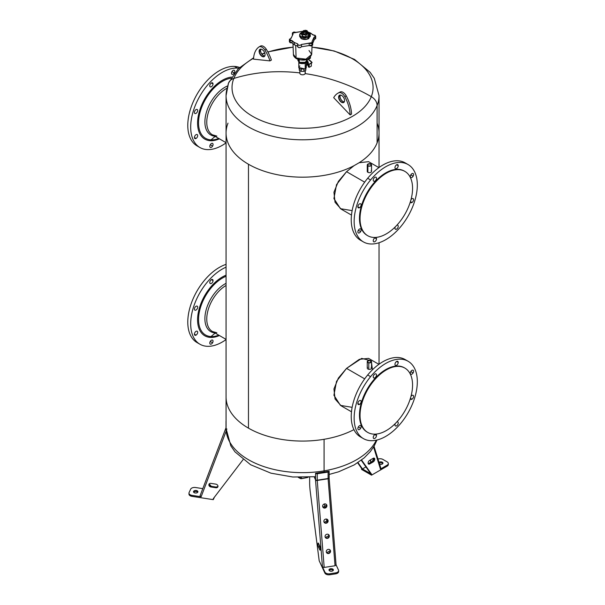 <?xml version="1.0" encoding="UTF-8"?>
<svg xmlns="http://www.w3.org/2000/svg" width="605" height="605" viewBox="0 0 605 605"><rect width="100%" height="100%" fill="white"/><g stroke="black" fill="none" stroke-linecap="round" stroke-linejoin="round"><path stroke-width="0.91" d="M300.14 477.368L300.14 478.343L298.273 477.315L300.14 478.343L300.14 477.368M300.292 478.389L298.189 477.315L300.367 478.51L300.292 477.368L300.292 478.389A7.426 4.288 0 0 0 301.426 478.547A7.426 4.288 180 0 1 300.292 478.389M301.426 477.383L301.426 478.547L301.426 477.383M301.6 478.54L301.426 478.585A7.396 4.273 180 0 1 300.299 478.434A7.396 4.273 0 0 0 301.426 478.585L301.419 478.676A7.026 4.054 180 0 1 300.481 478.547A7.026 4.054 0 0 0 301.419 478.676L307.423 477.519L301.6 478.54M307.574 477.466L301.419 478.676L307.574 477.466A7.426 4.288 0 0 0 307.915 477.277A7.426 4.288 180 0 1 307.574 477.466M307.968 477.269A7.396 4.273 180 0 1 307.779 477.383A7.396 4.273 180 0 1 307.552 477.511A7.396 4.273 0 0 0 307.779 477.383A7.396 4.273 0 0 0 307.968 477.269M258.857 47.039L258.857 47.039A6.02 3.479 60 0 1 264.884 50.094A6.02 3.479 -120 0 0 259.038 46.918A6.02 3.479 -120 0 0 258.857 47.039L258.857 47.039A30.114 17.386 -120 0 0 253.54 59.146A30.114 17.386 60 0 1 258.857 47.039M260.279 46.214A6.02 3.479 60 0 1 260.46 46.101A6.02 3.479 60 0 1 266.298 49.277L264.884 50.094A30.114 17.386 60 0 1 269.974 60.893L253.54 59.146L269.974 60.893A30.114 17.386 -120 0 0 264.884 50.094L266.298 49.277A30.114 17.386 60 0 1 271.395 60.076L269.974 60.893L271.395 60.076A30.114 17.386 -120 0 0 266.298 49.277A6.02 3.479 -120 0 0 260.279 46.214M259.121 51.47A4.212 2.435 -120 0 0 262.275 56.515A4.212 2.435 -120 0 0 265.066 54.488A4.212 2.435 -120 0 0 261.912 49.436A4.212 2.435 -120 0 0 259.121 51.47A4.212 2.435 60 0 1 262.094 49.534A4.212 2.435 60 0 1 265.066 54.488A4.212 2.435 60 0 1 265.073 54.7A4.212 2.435 60 0 1 262.184 56.469A4.212 2.435 60 0 1 259.121 51.47L259.121 51.47M263.44 55.562A4.212 2.435 60 0 1 260.536 50.646A4.212 2.435 60 0 1 260.536 50.525A4.212 2.435 -120 0 0 260.536 50.646L260.536 50.805A4.016 2.322 60 0 1 260.536 50.601A4.016 2.322 60 0 1 260.876 49.232A4.016 2.322 -120 0 0 260.536 50.805L260.536 50.646A4.212 2.435 -120 0 0 263.44 55.562M299.853 72.903A150.562 119.828 -158.3 0 0 233.81 78.461A70.528 40.717 180 0 1 253.593 58.254A70.528 40.717 0 0 0 233.81 78.461A150.562 119.828 21.7 0 1 299.853 72.903M261.995 54.246A70.528 40.717 180 0 1 264.824 53.164A70.528 40.717 0 0 0 261.995 54.246M267.932 52.09A70.528 40.717 180 0 1 293.107 47.213A70.528 40.717 0 0 0 267.932 52.09M311.991 47.213A70.528 40.717 180 0 1 371.296 96.664A150.562 119.828 -158.3 0 0 305.177 73.606A150.562 119.828 21.7 0 1 371.296 96.664A70.528 40.717 180 0 1 286.785 127.254A70.528 40.717 180 0 1 233.81 78.461A11.208 8.924 -158.3 0 0 228.509 83.089A11.208 8.924 -158.3 0 0 228.002 85.781A76.487 44.157 0 0 0 226.066 95.65A76.487 44.157 0 0 0 293.947 139.528A76.487 44.157 0 0 0 377.104 105.52A11.208 8.924 -158.3 0 0 371.296 96.664A70.528 40.717 0 0 0 311.991 47.213M262.169 49.58A4.016 2.322 -120 0 0 259.401 51.455A4.016 2.322 -120 0 0 262.283 56.204A4.016 2.322 -120 0 0 265.073 54.616A4.016 2.322 60 0 1 264.241 56.371A4.016 2.322 60 0 1 261.231 55.38A4.016 2.322 60 0 1 259.401 51.455A4.016 2.322 60 0 1 260.226 49.421A4.016 2.322 60 0 1 262.169 49.58M264.725 55.902A4.016 2.322 60 0 1 263.372 55.516A4.016 2.322 60 0 1 260.536 50.805L259.401 51.455L260.536 50.805A4.016 2.322 -120 0 0 264.725 55.902M333.703 97.685L350.136 114.912L351.558 114.095L350.136 114.912A30.114 17.386 -120 0 0 344.82 96.664L346.241 95.847A30.114 17.386 60 0 1 351.558 114.095A30.114 17.386 -120 0 0 346.241 95.847A6.02 3.479 -120 0 0 340.222 91.952L338.8 92.769A6.02 3.479 60 0 1 344.82 96.664A30.114 17.386 60 0 1 350.136 114.912L333.703 97.685A30.114 17.386 60 0 1 338.8 92.769A30.114 17.386 -120 0 0 337.9 93.23A30.114 17.386 -120 0 0 333.703 97.685M379.04 167.524L379.04 133.017A76.487 44.157 180 0 1 377.104 142.893A76.487 44.157 0 0 0 379.04 133.017A76.487 44.157 0 0 0 377.104 123.148A76.487 44.157 180 0 1 379.04 133.017L379.04 95.65A76.487 44.157 180 0 1 377.104 105.52A76.487 44.157 180 0 1 293.947 139.528A76.487 44.157 180 0 1 226.066 95.65L228.509 83.089A11.208 8.924 21.7 0 1 233.81 78.461A70.528 40.717 0 0 0 286.785 127.254A70.528 40.717 0 0 0 371.296 96.664A11.208 8.924 21.7 0 1 377.104 105.52A76.487 44.157 0 0 0 379.04 95.65L374.283 78.295L370.124 72.297L354.492 59.396L334.179 50.979L311.998 47.114M338.611 96.951A4.212 2.435 -120 0 0 341.409 102.207A4.212 2.435 -120 0 0 344.563 100.801A4.212 2.435 -120 0 0 341.764 95.545A4.212 2.435 -120 0 0 338.611 96.951L338.898 96.959A4.016 2.322 -120 0 0 341.56 101.965A4.016 2.322 -120 0 0 344.563 100.627L344.563 100.801A4.212 2.435 60 0 1 341.409 102.207A4.212 2.435 60 0 1 338.611 96.951A4.212 2.435 60 0 1 341.591 95.431A4.212 2.435 60 0 1 344.57 100.596A4.212 2.435 60 0 1 344.563 100.801L344.563 100.627A4.016 2.322 -120 0 0 344.57 100.513A4.016 2.322 60 0 1 344.563 100.627A4.016 2.322 60 0 1 343.738 102.268A4.016 2.322 60 0 1 340.562 101.111A4.016 2.322 60 0 1 338.898 96.959L338.611 96.951M337.9 93.23L339.314 92.414A30.114 17.386 60 0 1 340.222 91.952A30.114 17.386 -120 0 0 338.626 92.852M342.937 101.451A4.212 2.435 60 0 1 340.025 96.414A4.212 2.435 -120 0 0 342.937 101.451M351.49 215.093L341.167 209.141L335.041 202.274L333.945 192.239L338.361 181.417L346.544 171.691L364.686 182.165L346.544 171.691L354.038 165.672L359.113 162.745A76.487 44.157 0 0 0 377.104 142.893L377.104 105.52L377.104 142.893A76.487 44.157 180 0 1 359.113 162.745L354.038 165.672A76.487 44.157 180 0 1 248.466 164.242A76.487 44.157 180 0 1 226.066 133.017A76.487 44.157 0 0 0 248.466 164.242L248.466 428.143A76.487 44.157 180 0 1 226.066 396.918A76.487 44.157 0 0 0 248.466 428.143L248.466 164.242A76.487 44.157 0 0 0 354.038 165.672L346.544 171.691L336.524 184.638L333.922 198.561L340.441 208.687L352.14 210.631M344.82 96.664A6.02 3.479 -120 0 0 338.8 92.769L340.222 91.952A6.02 3.479 60 0 1 346.241 95.847L344.82 96.664M341.659 95.477A4.016 2.322 -120 0 0 338.898 96.959L340.033 96.301A4.016 2.322 60 0 1 340.373 95.129A4.016 2.322 -120 0 0 340.033 96.301A4.016 2.322 -120 0 0 341.341 100.022A4.016 2.322 -120 0 0 344.222 101.799A4.016 2.322 60 0 1 342.869 101.413A4.016 2.322 60 0 1 340.025 96.497A4.016 2.322 60 0 1 340.033 96.301L338.898 96.959A4.016 2.322 60 0 1 339.723 95.318A4.016 2.322 60 0 1 341.659 95.477M228.002 123.148A76.487 44.157 0 0 0 226.066 133.017L226.066 95.65M353.925 429.633A76.487 44.157 180 0 1 324.083 439.291A76.487 44.157 180 0 1 248.466 428.143A76.487 44.157 0 0 0 324.083 439.291A76.487 44.157 0 0 0 353.925 429.633M372.423 369.814L371.538 362.622M370.736 360.686L361.661 358.394L346.544 368.385L336.524 381.339L333.922 395.254L340.441 405.388L352.14 407.331M216.295 135.913L212.438 134.817A27.399 15.821 -60 0 1 208.385 112.379A27.399 15.821 -60 0 1 226.89 88.292A27.399 15.821 120 0 0 208.385 112.379A27.399 15.821 120 0 0 212.438 134.817A27.399 15.821 120 0 0 216.87 136.087M359.113 162.745L368.574 161.671L378.889 167.63M376.31 440.175A76.487 44.157 180 0 1 324.083 470.864L324.083 439.291L324.083 470.864A76.487 44.157 180 0 1 226.066 428.491A76.487 44.157 0 0 0 324.083 470.864A76.487 44.157 0 0 0 376.31 440.175M226.066 339.382L212.438 331.517A27.399 15.821 -60 0 1 208.226 309.601A27.399 15.821 -60 0 1 226.066 285.454A27.399 15.821 120 0 0 208.226 309.601A27.399 15.821 120 0 0 212.438 331.517A27.399 15.821 120 0 0 216.855 332.78M351.49 411.793L341.167 405.834L335.041 398.975L333.945 388.939L338.361 378.11L346.544 368.385L364.686 378.859L346.544 368.385L359.355 359.325L368.574 358.372L378.889 364.331M214.858 136.216A28.344 16.365 -60 0 1 205.965 113.899A28.344 16.365 -60 0 1 227.51 85.955A28.344 16.365 120 0 0 205.965 113.899A28.344 16.365 120 0 0 214.858 136.216M324.061 471.983A11.208 2.579 -99.6 0 0 324.083 470.864A11.208 2.579 80.4 0 1 324.061 471.983M214.858 332.909A28.344 16.365 -60 0 1 205.738 311.522A28.344 16.365 -60 0 1 226.066 283.329A28.344 16.365 120 0 0 205.738 311.522A28.344 16.365 120 0 0 214.858 332.909M215.176 136.397L211.032 139.876A33.865 19.549 -60 0 1 200.701 110.087A33.865 19.549 -60 0 1 230.853 78.242A33.865 19.549 120 0 0 200.701 110.087A33.865 19.549 120 0 0 211.032 139.876L215.176 136.397M367.666 170.716A2.14 1.233 0 0 0 367.885 172.304A2.14 1.233 0 0 0 370.782 172.372A2.14 1.233 0 0 0 371.137 170.716M371.538 474.176L361.578 460.012L371.538 474.176L370.691 473.685L361.253 460.261L370.691 473.685L371.538 474.176L371.538 475.159L371.538 474.176M388.327 463.521A4.016 2.322 0 0 0 387.155 461.887A4.016 2.322 180 0 1 387.155 465.162A4.016 2.322 0 0 0 388.327 463.521L388.327 464.504A4.016 2.322 180 0 1 387.155 466.145L387.155 465.162L380.439 469.041L373.587 447.019L380.439 469.041L387.155 465.162L387.155 466.145L371.538 475.159L361.601 469.427L361.601 468.444L361.601 469.427L371.538 475.159L387.155 466.145A4.016 2.322 0 0 0 388.236 464.012M373.209 461.902A2.208 1.278 120 0 0 374.775 459.195A2.208 1.278 120 0 0 373.209 458.295L369.663 460.344A2.208 1.278 120 0 0 368.105 463.052A2.208 1.278 120 0 0 369.663 463.952L373.209 461.902L372.362 461.411L368.808 463.46L372.362 461.411A2.208 1.278 120 0 0 373.807 458.091L372.362 461.411L373.209 461.902L369.663 463.952L368.808 463.46L369.663 463.952A2.208 1.278 -60 0 1 368.558 464.058A2.208 1.278 -60 0 1 368.218 462.288A2.208 1.278 -60 0 1 369.663 460.344L373.209 458.295A2.208 1.278 -60 0 1 374.313 458.189A2.208 1.278 -60 0 1 374.654 459.959A2.208 1.278 -60 0 1 373.209 461.902M362.455 468.935L357.986 462.575L362.455 468.935L370.691 473.685L362.455 468.935L365.934 466.924L362.455 468.935L361.601 468.444L362.455 468.935M370.184 460.042L370.88 462.265L370.184 460.042M357.638 462.802L361.601 468.444L357.638 462.802M328.825 536.703L328.545 534.548L328.825 536.703M326.95 522.387L326.511 519.06L326.95 522.387M325.006 507.625L324.522 503.92L325.006 507.625M338.482 570.031L336.07 564.82L338.482 570.031A4.016 2.322 180 0 1 335.646 572.867L329.831 573.767A4.016 2.322 180 0 1 324.915 572.126L324.915 573.109L319.198 560.797L310.335 492.281A20.078 4.243 81.2 0 1 309.639 482.578L309.639 477.186L309.639 482.578A20.078 4.243 -98.8 0 0 310.335 492.281L319.198 560.797L324.915 573.109A4.016 2.322 0 0 0 329.831 574.75L335.646 573.85L335.646 572.867A4.016 2.322 0 0 0 338.626 570.628A4.016 2.322 0 0 0 338.482 570.031M211.304 486.322L209.194 483.947A2.208 1.739 -155.1 0 0 211.304 486.322L210.994 486.995L215.841 487.743A2.208 1.739 -155.1 0 0 217.974 486.276A2.208 1.739 -155.1 0 0 215.841 484.144L210.994 483.387A2.208 1.739 -155.1 0 0 208.861 484.862A2.208 1.739 -155.1 0 0 210.994 486.995A2.208 1.739 24.9 0 1 208.99 484.265A2.208 1.739 24.9 0 1 210.994 483.387L215.841 484.144A2.208 1.739 24.9 0 1 217.845 486.874A2.208 1.739 24.9 0 1 215.841 487.743L210.994 486.995L211.304 486.322L216.151 487.078L211.304 486.322M217.951 486.518L216.151 487.078L215.841 487.743L216.151 487.078A2.208 1.739 -155.1 0 0 217.951 486.518M226.943 429.104A1.407 0.862 -159.1 0 1 225.998 427.818L200.051 495.813L201.125 496.781L191.944 495.359L191.944 496.342L213.278 499.647L213.278 498.664L243.066 459.656L213.278 498.664L213.278 499.647L191.944 496.342L191.944 495.359L201.125 496.781L226.172 431.131L201.125 496.781L200.066 495.775L225.983 427.856M322.45 566.832L324.915 572.126L322.45 566.832L324.189 567.437L335.049 565.758L328.091 478.51A1.407 0.809 0 0 0 329.128 477.731A1.407 0.809 0 0 0 329.12 477.632L329.12 477.632A1.407 0.809 180 0 1 329.128 477.731A1.407 0.809 180 0 1 328.091 478.51L328.091 472.082L317.232 473.76L317.239 480.453L324.189 567.437L322.45 566.832L315.538 480.249L322.45 566.832M315.507 479.742A2.412 0.507 -98.8 0 0 315.538 480.249A1.407 0.454 -4.6 0 0 317.239 480.453A1.407 0.454 175.4 0 1 315.538 480.249A2.412 0.507 81.2 0 1 315.507 479.742L314.161 476.846L315.507 479.742M313.927 476.763L315.349 476.717M319.811 549.824A2.208 0.469 -98.8 0 0 320.378 549.249A2.208 0.469 -98.8 0 0 319.811 546.217L318.51 543.419A2.208 0.469 -98.8 0 0 317.935 543.986A2.208 0.469 -98.8 0 0 318.51 547.026L319.811 549.824L320.355 549.733L319.811 549.824L318.51 547.026L319.674 546.844L319.175 544.848A2.208 0.469 -98.8 0 0 319.674 546.844L320.31 548.206L319.674 546.844L318.51 547.026A2.208 0.469 81.2 0 1 317.965 544.606A2.208 0.469 81.2 0 1 318.17 543.04A2.208 0.469 81.2 0 1 318.51 543.419L319.811 546.217A2.208 0.469 81.2 0 1 320.355 548.629A2.208 0.469 81.2 0 1 320.143 550.202A2.208 0.469 81.2 0 1 319.811 549.824M315.356 476.725L315.576 477.194L315.356 476.725M202.788 488.636L195.581 487.524L202.788 488.636M218.738 138.454A33.865 19.549 -60 0 1 211.032 139.876A2.004 1.573 -87 0 0 210.457 140.723A34.931 20.169 -60 0 1 199.952 109.543A34.931 20.169 -60 0 1 231.549 77.062A34.931 20.169 120 0 0 199.952 109.543A34.931 20.169 120 0 0 210.457 140.723A2.004 1.573 93 0 1 211.032 139.876A33.865 19.549 120 0 0 218.738 138.454M211.009 336.569L215.161 333.083L211.009 336.569A33.865 19.549 -60 0 1 199.801 309.949A33.865 19.549 -60 0 1 226.066 276.273A33.865 19.549 120 0 0 199.801 309.949A33.865 19.549 120 0 0 211.009 336.569A33.865 19.549 120 0 0 218.738 335.155A33.865 19.549 -60 0 1 211.009 336.569A2.004 1.573 -86.9 0 0 210.434 337.416A2.004 1.573 93.1 0 1 211.009 336.569M367.666 367.409A2.14 1.233 0 0 0 368.793 369.315A2.14 1.233 0 0 0 371.145 368.846A2.14 1.233 0 0 0 371.137 367.409M371.538 164.961L371.538 171.434A2.14 1.233 180 0 1 370.215 172.576A2.14 1.233 180 0 1 367.885 172.304A2.14 1.233 180 0 1 367.258 171.434L367.258 164.961A2.14 1.233 0 0 0 367.885 165.831L367.885 172.304L367.885 165.831A2.14 1.233 0 0 0 370.215 166.095A2.14 1.233 0 0 0 371.538 164.961A2.14 1.233 0 0 0 370.91 164.084L370.842 164.046A2.034 1.18 0 0 0 367.961 164.046A2.034 1.18 0 0 0 367.961 165.709L367.885 165.831A2.14 1.233 180 0 1 367.885 164.084A2.14 1.233 180 0 1 367.923 164.068A2.14 1.233 0 0 0 367.258 164.961M379.267 463.165A2.208 1.278 180 0 1 382.806 463.604A2.208 1.278 0 0 0 379.267 463.165M382.897 459.422L387.155 461.887L382.897 459.422A4.016 2.322 0 0 0 377.996 459.074A4.016 2.322 180 0 1 382.897 459.422M380.439 469.041L380.484 467.869L380.439 469.041M382.33 464.012A2.208 1.278 0 0 0 382.33 462.212A2.208 1.278 0 0 0 379.206 462.212A2.208 1.278 0 0 0 379.01 462.341A2.208 1.278 180 0 1 379.206 462.212A2.208 1.278 180 0 1 381.611 461.933A2.208 1.278 180 0 1 382.973 463.112A2.208 1.278 180 0 1 382.33 464.012A2.208 1.278 180 0 1 379.585 464.194A2.208 1.278 0 0 0 382.33 464.012M368.218 463.664A2.208 1.278 120 0 0 368.808 463.46M370.434 459.898L371.122 462.122L370.434 459.898M315.576 479.727L315.576 479.727A1.407 0.809 0 0 0 317.232 480.196A1.407 0.809 180 0 1 315.576 479.727L315.576 473.291L315.576 479.727M329.12 471.197L315.576 473.291A1.407 0.809 0 0 0 317.232 473.76A1.407 0.809 180 0 1 315.576 473.291L329.12 471.197A1.407 0.809 180 0 1 328.091 472.082A1.407 0.809 0 0 0 329.128 471.295A1.407 0.809 0 0 0 329.12 471.197M329.105 478.154A1.407 0.454 175.4 0 1 329.15 478.252A1.407 0.454 175.4 0 1 328.099 478.774A1.407 0.454 -4.6 0 0 329.15 478.252L329.128 471.295M336.025 564.73L335.049 565.758L336.077 564.919L329.15 478.252M329.044 570.288A2.208 1.278 0 0 0 331.752 571.188A2.208 1.278 0 0 0 333.31 569.63A2.208 1.278 0 0 0 330.61 568.723A2.208 1.278 0 0 0 329.044 570.288A2.208 1.278 180 0 1 328.969 569.955A2.208 1.278 180 0 1 330.89 568.692A2.208 1.278 180 0 1 333.31 569.63A2.208 1.278 180 0 1 333.385 569.955A2.208 1.278 180 0 1 331.464 571.218A2.208 1.278 180 0 1 329.044 570.288M338.626 570.628L338.626 571.612A4.016 2.322 180 0 1 335.646 573.85A4.016 2.322 0 0 0 338.528 571.12M329.143 570.447A2.208 1.278 180 0 1 331.177 569.668A2.208 1.278 180 0 1 333.219 570.447A2.208 1.278 0 0 0 331.177 569.668A2.208 1.278 0 0 0 329.143 570.447M225.998 427.818A1.407 0.862 -159.1 0 1 226.005 427.795L226.005 427.765A1.407 0.809 -0 0 0 226.066 428A1.407 0.809 180 0 1 226.005 427.765A1.407 0.809 180 0 1 226.051 427.553A1.407 0.809 -0 0 0 226.005 427.765L226.005 421.33A1.407 0.809 0 0 0 226.066 421.564A1.407 0.809 180 0 1 226.051 421.118L226.051 421.118A1.407 0.809 0 0 0 226.005 421.33M189.108 492.523L190.666 489.165A4.016 2.322 180 0 1 195.581 487.524A4.016 2.322 0 0 0 190.666 489.165L189.108 492.523A4.016 2.322 0 0 0 188.972 493.12A4.016 2.322 0 0 0 191.944 495.359A4.016 2.322 180 0 1 189.108 492.523M196.277 490.511A2.208 1.278 0 0 0 193.57 491.411A2.208 1.278 0 0 0 195.135 492.977A2.208 1.278 0 0 0 197.835 492.069A2.208 1.278 0 0 0 196.277 490.511L196.277 491.494A2.208 1.278 180 0 1 197.744 492.236A2.208 1.278 0 0 0 196.277 491.494A2.208 1.278 0 0 0 193.668 492.236A2.208 1.278 180 0 1 196.277 491.494L196.277 490.511A2.208 1.278 180 0 1 197.911 491.744A2.208 1.278 180 0 1 195.135 492.977A2.208 1.278 180 0 1 193.494 491.744A2.208 1.278 180 0 1 196.277 490.511M189.062 493.612A4.016 2.322 0 0 0 191.944 496.342A4.016 2.322 180 0 1 188.972 494.103L188.972 493.12M213.278 499.647L214.442 497.136L213.278 499.647M324.915 573.109L324.915 572.126A4.016 2.322 0 0 0 329.831 573.767L329.831 574.75A4.016 2.322 180 0 1 324.915 573.109M219.403 138.84A34.931 20.169 -60 0 1 210.457 140.723A34.931 20.169 120 0 0 219.403 138.84M219.403 335.533A34.931 20.169 -60 0 1 210.434 337.416A34.931 20.169 -60 0 1 198.886 309.896A34.931 20.169 -60 0 1 226.066 275.177A34.931 20.169 120 0 0 198.886 309.896A34.931 20.169 120 0 0 210.434 337.416A34.931 20.169 120 0 0 219.403 335.533M371.538 361.654L371.538 368.127A2.14 1.233 180 0 1 368.793 369.315A2.14 1.233 180 0 1 367.258 368.127L367.258 361.654A2.14 1.233 0 0 0 368.793 362.841L368.793 369.315L368.793 362.841A2.14 1.233 0 0 0 371.538 361.654A2.14 1.233 0 0 0 370.873 360.762A2.14 1.233 180 0 1 370.91 360.784A2.14 1.233 180 0 1 371.236 362.289A2.14 1.233 180 0 1 368.793 362.841A2.14 1.233 180 0 1 367.885 360.784A2.14 1.233 180 0 1 367.923 360.762A2.14 1.233 0 0 0 367.258 361.654M207.16 149.601A44.664 25.788 -60 0 1 194.545 107.41A44.664 25.788 -60 0 1 237.387 68.1A44.664 25.788 -60 0 1 238.756 68.229A44.664 25.788 120 0 0 237.387 68.1L234.483 66.421A44.664 25.788 -60 0 1 239.557 67.473A44.664 25.788 120 0 0 234.483 66.421L237.387 68.1A44.664 25.788 120 0 0 196.98 101.61A44.664 25.788 120 0 0 199.945 147.537A44.664 25.788 120 0 0 207.16 149.601A44.664 25.788 120 0 0 226.066 142.871A44.664 25.788 -60 0 1 207.16 149.601M231.957 71.632A2.307 1.331 120 0 0 231.957 74.294A2.307 1.331 120 0 0 234.271 72.963A2.307 1.331 120 0 0 234.264 70.293A2.307 1.331 120 0 0 231.957 71.632A2.307 1.331 -60 0 1 234.271 70.293A2.307 1.331 -60 0 1 234.271 72.963L231.957 71.624L234.271 72.963A2.307 1.331 -60 0 1 231.957 74.294A2.307 1.331 -60 0 1 231.957 71.632M213.013 83.921A2.307 1.331 120 0 0 211.379 82.983A2.307 1.331 120 0 0 209.754 85.812A2.307 1.331 120 0 0 211.387 86.749A2.307 1.331 120 0 0 213.013 83.921A2.307 1.331 -60 0 1 212.007 86.25A2.307 1.331 -60 0 1 210.23 86.863A2.307 1.331 -60 0 1 209.754 85.812A2.307 1.331 -60 0 1 210.759 83.49A2.307 1.331 -60 0 1 212.537 82.87A2.307 1.331 -60 0 1 213.013 83.921L211.387 82.983L213.013 83.921M212.597 146.077A2.307 1.331 120 0 0 212.589 143.408A2.307 1.331 120 0 0 210.283 144.746A2.307 1.331 120 0 0 210.283 147.408A2.307 1.331 120 0 0 212.597 146.077A2.307 1.331 -60 0 1 210.283 147.408A2.307 1.331 -60 0 1 210.283 144.746L212.597 146.077L210.283 144.739A2.307 1.331 -60 0 1 212.589 143.408A2.307 1.331 -60 0 1 212.597 146.077M196.058 138.454A2.307 1.331 120 0 0 197.691 135.626A2.307 1.331 120 0 0 196.058 134.681A2.307 1.331 120 0 0 194.424 137.509A2.307 1.331 120 0 0 196.058 138.454A2.307 1.331 -60 0 1 194.901 138.568A2.307 1.331 -60 0 1 194.545 136.715A2.307 1.331 -60 0 1 196.058 134.681A2.307 1.331 -60 0 1 197.215 134.567A2.307 1.331 -60 0 1 197.563 136.42A2.307 1.331 -60 0 1 196.058 138.454L194.424 137.509L196.058 138.454M194.886 113.49A2.307 1.331 120 0 0 197.192 112.152A2.307 1.331 120 0 0 197.185 109.49A2.307 1.331 120 0 0 194.878 110.821A2.307 1.331 120 0 0 194.886 113.49A2.307 1.331 -60 0 1 194.878 113.49A2.307 1.331 -60 0 1 194.878 110.821A2.307 1.331 -60 0 1 197.185 109.49L197.185 109.49A2.307 1.331 -60 0 1 197.192 109.49A2.307 1.331 -60 0 1 197.192 112.152A2.307 1.331 -60 0 1 194.886 113.49L194.878 113.49M406.568 163.781A44.664 25.788 120 0 0 367.681 178.278A44.664 25.788 120 0 0 361.994 240.987M367.885 165.831L367.961 165.709A2.034 1.18 0 0 0 370.842 165.709A2.034 1.18 0 0 0 370.842 164.046L370.91 164.084A2.14 1.233 180 0 1 370.91 165.831A2.14 1.233 180 0 1 367.885 165.831M370.842 164.046L370.842 164.046A2.034 1.18 180 0 1 370.842 165.709A2.034 1.18 180 0 1 367.961 165.709A2.034 1.18 180 0 1 367.961 164.046A2.034 1.18 180 0 1 370.842 164.046L370.91 164.084M379.206 462.969L379.206 462.212L379.206 462.969M329.944 549.862L330.247 550.762L326.579 552.675A2.208 2.034 140.1 0 0 329.944 549.862M329.037 535.606L325.369 537.52A2.208 2.034 140.1 0 0 329.037 535.606L329.332 535.962A2.208 2.034 140.1 0 0 327.033 534.207A2.208 2.034 140.1 0 0 325.066 536.62A2.208 2.034 140.1 0 0 327.365 538.374A2.208 2.034 140.1 0 0 329.332 535.962A2.208 2.034 -39.9 0 1 325.505 537.709A2.208 2.034 -39.9 0 1 326.428 534.389A2.208 2.034 -39.9 0 1 329.332 535.962L329.037 535.606A2.208 2.034 140.1 0 0 328.734 534.707L329.037 535.606M327.819 520.451L324.159 522.372A2.208 2.034 140.1 0 0 327.819 520.451L328.122 520.807A2.208 2.034 140.1 0 0 325.823 519.052A2.208 2.034 140.1 0 0 323.856 521.472A2.208 2.034 140.1 0 0 326.155 523.219A2.208 2.034 140.1 0 0 328.122 520.807A2.208 2.034 -39.9 0 1 324.295 522.554A2.208 2.034 -39.9 0 1 325.218 519.234A2.208 2.034 -39.9 0 1 328.122 520.807L327.819 520.451A2.208 2.034 140.1 0 0 327.524 519.551L327.819 520.451M326.609 505.296L322.949 507.217A2.208 2.034 140.1 0 0 326.609 505.296L326.912 505.651A2.208 2.034 140.1 0 0 324.613 503.905A2.208 2.034 140.1 0 0 322.647 506.317A2.208 2.034 140.1 0 0 324.945 508.071A2.208 2.034 140.1 0 0 326.912 505.651A2.208 2.034 -39.9 0 1 323.085 507.406A2.208 2.034 -39.9 0 1 324.008 504.086A2.208 2.034 -39.9 0 1 326.912 505.651L326.609 505.296A2.208 2.034 140.1 0 0 326.307 504.396L326.609 505.296M329.12 471.393L329.12 477.632M328.091 478.51L317.239 480.453L328.091 478.51L317.232 480.196L317.232 473.76L328.091 472.082L328.091 478.51M317.239 480.453L328.099 478.774L335.049 565.758L324.189 567.437L317.239 480.453M330.542 551.117A2.208 2.034 140.1 0 0 328.243 549.363A2.208 2.034 140.1 0 0 326.276 551.775A2.208 2.034 140.1 0 0 328.575 553.53A2.208 2.034 140.1 0 0 330.542 551.117L330.247 550.762L330.542 551.117A2.208 2.034 -39.9 0 1 326.715 552.864A2.208 2.034 -39.9 0 1 327.638 549.544A2.208 2.034 -39.9 0 1 330.542 551.117M335.646 573.85L329.831 574.75L329.831 573.767L335.646 572.867L335.646 573.85M333.31 570.288L333.31 569.63L333.31 570.288M207.137 346.302A44.664 25.788 -60 0 1 192.201 311.787A44.664 25.788 -60 0 1 226.066 267.153A44.664 25.788 120 0 0 193.872 305.994A44.664 25.788 120 0 0 199.945 344.237A44.664 25.788 120 0 0 207.137 346.302A44.664 25.788 120 0 0 226.066 339.571A44.664 25.788 -60 0 1 207.137 346.302M213.043 280.591A2.307 1.331 120 0 0 211.41 279.654A2.307 1.331 120 0 0 209.776 282.482A2.307 1.331 120 0 0 211.41 283.42A2.307 1.331 120 0 0 213.043 280.591A2.307 1.331 -60 0 1 212.037 282.913A2.307 1.331 -60 0 1 210.26 283.533A2.307 1.331 -60 0 1 209.776 282.482A2.307 1.331 -60 0 1 210.79 280.153A2.307 1.331 -60 0 1 212.567 279.54A2.307 1.331 -60 0 1 213.043 280.591L211.41 279.654L213.043 280.591M212.567 342.778A2.307 1.331 120 0 0 212.567 340.108A2.307 1.331 120 0 0 210.26 341.447A2.307 1.331 120 0 0 210.26 344.109A2.307 1.331 120 0 0 212.567 342.778A2.307 1.331 -60 0 1 210.26 344.109A2.307 1.331 -60 0 1 210.26 341.447L212.567 342.778L210.26 341.447A2.307 1.331 -60 0 1 212.567 340.108A2.307 1.331 -60 0 1 212.567 342.778M196.043 335.125A2.307 1.331 120 0 0 197.676 332.296A2.307 1.331 120 0 0 196.043 331.351A2.307 1.331 120 0 0 194.417 334.179A2.307 1.331 120 0 0 196.043 335.125A2.307 1.331 -60 0 1 194.893 335.238A2.307 1.331 -60 0 1 194.538 333.393A2.307 1.331 -60 0 1 196.043 331.351A2.307 1.331 -60 0 1 197.2 331.238A2.307 1.331 -60 0 1 197.555 333.09A2.307 1.331 -60 0 1 196.043 335.125L194.417 334.179L196.043 335.125M194.893 310.146A2.307 1.331 120 0 0 197.2 308.815A2.307 1.331 120 0 0 197.2 306.153A2.307 1.331 120 0 0 194.893 307.484A2.307 1.331 120 0 0 194.893 310.146A2.307 1.331 -60 0 1 194.893 307.484A2.307 1.331 -60 0 1 197.2 306.153L197.2 306.153A2.307 1.331 -60 0 1 197.2 308.815A2.307 1.331 -60 0 1 194.893 310.146L194.893 310.146M406.568 360.482A44.664 25.788 120 0 0 367.681 374.979A44.664 25.788 120 0 0 361.994 437.687M368.823 362.705L368.823 362.705A2.034 1.18 0 0 0 371.152 362.176A2.034 1.18 0 0 0 370.842 360.739A2.034 1.18 0 0 0 369.973 360.444A2.034 1.18 0 0 0 367.961 360.739A2.034 1.18 0 0 0 368.823 362.705A2.034 1.18 180 0 1 367.447 361.238A2.034 1.18 180 0 1 369.973 360.444A2.034 1.18 180 0 1 371.357 361.903A2.034 1.18 180 0 1 368.823 362.705M199.945 147.537L197.033 145.858A44.664 25.788 -60 0 1 194.076 99.931A44.664 25.788 -60 0 1 234.483 66.421A44.664 25.788 120 0 0 193.471 101.247A44.664 25.788 120 0 0 198.538 146.614M363.401 241.909L360.489 240.23A44.664 25.788 -60 0 1 367.681 178.278L370.593 179.965A44.664 25.788 120 0 0 363.401 241.909A44.664 25.788 120 0 0 400.881 226.489A44.664 25.788 120 0 0 408.065 164.545A44.664 25.788 120 0 0 370.593 179.965L367.681 178.278A44.664 25.788 -60 0 1 405.161 162.866L408.065 164.545M376.023 177.212L376.023 177.212A2.307 1.331 -60 0 1 376.023 179.874A2.307 1.331 -60 0 1 373.716 181.213A2.307 1.331 -60 0 1 373.716 178.543A2.307 1.331 -60 0 1 376.023 177.212L376.023 177.212A2.307 1.331 120 0 0 373.716 178.543A2.307 1.331 120 0 0 373.716 181.213L373.716 181.213A2.307 1.331 120 0 0 376.023 179.874A2.307 1.331 120 0 0 376.023 177.212M398.234 165.725A2.307 1.331 -60 0 1 397.228 168.046A2.307 1.331 -60 0 1 395.443 168.666A2.307 1.331 -60 0 1 394.967 167.608A2.307 1.331 -60 0 1 395.973 165.286A2.307 1.331 -60 0 1 397.757 164.666A2.307 1.331 -60 0 1 398.234 165.725L396.6 164.779L398.234 165.725A2.307 1.331 120 0 0 396.6 164.779A2.307 1.331 120 0 0 394.967 167.608A2.307 1.331 120 0 0 396.6 168.553A2.307 1.331 120 0 0 398.234 165.725M359.506 207.712A2.307 1.331 -60 0 1 358.349 207.825A2.307 1.331 -60 0 1 357.994 205.972A2.307 1.331 -60 0 1 359.506 203.938A2.307 1.331 -60 0 1 360.663 203.824A2.307 1.331 -60 0 1 361.011 205.677A2.307 1.331 -60 0 1 359.506 207.712L357.873 206.766L359.506 207.712A2.307 1.331 120 0 0 361.14 204.883A2.307 1.331 120 0 0 359.506 203.938A2.307 1.331 120 0 0 357.873 206.766A2.307 1.331 120 0 0 359.506 207.712M360.663 231.579A2.307 1.331 -60 0 1 358.349 232.917A2.307 1.331 -60 0 1 358.349 230.248L360.663 231.579L358.349 230.248A2.307 1.331 -60 0 1 360.663 228.917A2.307 1.331 -60 0 1 360.663 231.579A2.307 1.331 120 0 0 360.663 228.917A2.307 1.331 120 0 0 358.349 230.248A2.307 1.331 120 0 0 358.349 232.917A2.307 1.331 120 0 0 360.663 231.579M376.507 238.846A2.307 1.331 -60 0 1 375.493 241.168A2.307 1.331 -60 0 1 373.716 241.788A2.307 1.331 -60 0 1 373.24 240.73A2.307 1.331 -60 0 1 374.245 238.408A2.307 1.331 -60 0 1 376.023 237.788A2.307 1.331 -60 0 1 376.507 238.846L374.873 237.901L376.507 238.846A2.307 1.331 120 0 0 374.873 237.901A2.307 1.331 120 0 0 373.24 240.73A2.307 1.331 120 0 0 374.873 241.667A2.307 1.331 120 0 0 376.507 238.846M397.757 225.241A2.307 1.331 -60 0 1 397.757 227.904A2.307 1.331 -60 0 1 395.443 229.242L395.443 229.242A2.307 1.331 -60 0 1 395.299 226.845A2.307 1.331 120 0 0 395.443 229.242A2.307 1.331 120 0 0 397.757 227.904A2.307 1.331 120 0 0 397.757 225.241L397.757 225.241A2.307 1.331 120 0 0 396.85 225.234A2.307 1.331 -60 0 1 397.757 225.241M411.967 202.516L410.424 201.624L411.967 202.516A2.307 1.331 -60 0 1 410.81 202.63A2.307 1.331 -60 0 1 410.349 201.851A2.307 1.331 120 0 0 411.967 202.516A2.307 1.331 120 0 0 413.601 199.688A2.307 1.331 120 0 0 411.967 198.743A2.307 1.331 -60 0 1 413.117 198.629A2.307 1.331 -60 0 1 413.472 200.482A2.307 1.331 -60 0 1 411.967 202.516M410.977 199.703A2.307 1.331 -60 0 1 411.967 198.743A2.307 1.331 120 0 0 410.977 199.703M413.117 176.206L410.81 174.868A2.307 1.331 -60 0 1 413.117 173.537A2.307 1.331 -60 0 1 413.117 176.206A2.307 1.331 -60 0 1 410.81 177.537A2.307 1.331 -60 0 1 410.81 174.868L413.117 176.206A2.307 1.331 120 0 0 413.117 173.537A2.307 1.331 120 0 0 410.81 174.868A2.307 1.331 120 0 0 410.81 177.537A2.307 1.331 120 0 0 413.117 176.206M367.537 165.188A1.936 1.119 0 0 0 369.942 165.951A1.936 1.119 0 0 0 371.258 164.56A1.936 1.119 0 0 0 368.853 163.804A1.936 1.119 0 0 0 367.537 165.188L367.734 165.324A1.739 1.006 0 0 0 368.105 165.709A1.739 1.006 180 0 1 367.734 165.324L367.537 165.188A1.936 1.119 180 0 1 368.853 163.804A1.936 1.119 180 0 1 371.258 164.56A1.936 1.119 180 0 1 370.767 165.664A1.936 1.119 180 0 1 368.029 165.664A1.936 1.119 180 0 1 367.537 165.188M199.945 344.237L197.033 342.551A44.664 25.788 -60 0 1 191.641 302.409A44.664 25.788 -60 0 1 226.066 264.362A44.664 25.788 120 0 0 191.165 303.733A44.664 25.788 120 0 0 198.538 343.315M363.401 438.61L360.489 436.923A44.664 25.788 -60 0 1 367.681 374.979L370.593 376.658A44.664 25.788 120 0 0 363.401 438.61A44.664 25.788 120 0 0 400.881 423.19A44.664 25.788 120 0 0 408.065 361.238A44.664 25.788 120 0 0 370.593 376.658L367.681 374.979A44.664 25.788 -60 0 1 405.161 359.559L408.065 361.238M376.023 373.913L376.023 373.913A2.307 1.331 -60 0 1 376.023 376.575A2.307 1.331 -60 0 1 373.716 377.906A2.307 1.331 -60 0 1 373.716 375.244A2.307 1.331 -60 0 1 376.023 373.913L376.023 373.913A2.307 1.331 120 0 0 373.716 375.244A2.307 1.331 120 0 0 373.716 377.906L373.716 377.906A2.307 1.331 120 0 0 376.023 376.575A2.307 1.331 120 0 0 376.023 373.913M398.234 362.418A2.307 1.331 -60 0 1 397.228 364.747A2.307 1.331 -60 0 1 395.443 365.359A2.307 1.331 -60 0 1 394.967 364.308A2.307 1.331 -60 0 1 395.973 361.979A2.307 1.331 -60 0 1 397.757 361.366A2.307 1.331 -60 0 1 398.234 362.418L396.6 361.48L398.234 362.418A2.307 1.331 120 0 0 396.6 361.48A2.307 1.331 120 0 0 394.967 364.308A2.307 1.331 120 0 0 396.6 365.246A2.307 1.331 120 0 0 398.234 362.418M359.506 404.405A2.307 1.331 -60 0 1 358.349 404.518A2.307 1.331 -60 0 1 357.994 402.673A2.307 1.331 -60 0 1 359.506 400.639A2.307 1.331 -60 0 1 360.663 400.525A2.307 1.331 -60 0 1 361.011 402.37A2.307 1.331 -60 0 1 359.506 404.405L357.873 403.467L359.506 404.405A2.307 1.331 120 0 0 361.14 401.576A2.307 1.331 120 0 0 359.506 400.639A2.307 1.331 120 0 0 357.873 403.467A2.307 1.331 120 0 0 359.506 404.405M360.663 428.28A2.307 1.331 -60 0 1 358.349 429.611A2.307 1.331 -60 0 1 358.349 426.948L360.663 428.28L358.349 426.948A2.307 1.331 -60 0 1 360.663 425.61A2.307 1.331 -60 0 1 360.663 428.28A2.307 1.331 120 0 0 360.663 425.61A2.307 1.331 120 0 0 358.349 426.948A2.307 1.331 120 0 0 358.349 429.611A2.307 1.331 120 0 0 360.663 428.28M376.507 435.539A2.307 1.331 -60 0 1 375.493 437.861A2.307 1.331 -60 0 1 373.716 438.481A2.307 1.331 -60 0 1 373.24 437.423A2.307 1.331 -60 0 1 374.245 435.101A2.307 1.331 -60 0 1 376.023 434.481A2.307 1.331 -60 0 1 376.507 435.539L374.873 434.602L376.507 435.539A2.307 1.331 120 0 0 374.873 434.602A2.307 1.331 120 0 0 373.24 437.423A2.307 1.331 120 0 0 374.873 438.368A2.307 1.331 120 0 0 376.507 435.539M397.757 421.942A2.307 1.331 -60 0 1 397.757 424.604A2.307 1.331 -60 0 1 395.443 425.935L395.443 425.935A2.307 1.331 -60 0 1 395.299 423.545A2.307 1.331 120 0 0 395.443 425.935A2.307 1.331 120 0 0 397.757 424.604A2.307 1.331 120 0 0 397.757 421.942L397.757 421.942A2.307 1.331 120 0 0 396.85 421.927A2.307 1.331 -60 0 1 397.757 421.942M411.967 399.209L410.424 398.317L411.967 399.209A2.307 1.331 -60 0 1 410.81 399.323A2.307 1.331 -60 0 1 410.349 398.551A2.307 1.331 120 0 0 411.967 399.209A2.307 1.331 120 0 0 413.601 396.381A2.307 1.331 120 0 0 411.967 395.443A2.307 1.331 -60 0 1 413.117 395.322A2.307 1.331 -60 0 1 413.472 397.175A2.307 1.331 -60 0 1 411.967 399.209M410.977 396.396A2.307 1.331 -60 0 1 411.967 395.443A2.307 1.331 120 0 0 410.977 396.396M413.117 372.899L410.81 371.568A2.307 1.331 -60 0 1 413.117 370.237A2.307 1.331 -60 0 1 413.117 372.899A2.307 1.331 -60 0 1 410.81 374.23A2.307 1.331 -60 0 1 410.81 371.568L413.117 372.899A2.307 1.331 120 0 0 413.117 370.237A2.307 1.331 120 0 0 410.81 371.568A2.307 1.331 120 0 0 410.81 374.23A2.307 1.331 120 0 0 413.117 372.899M368.029 362.365A1.936 1.119 0 0 0 370.767 362.365A1.936 1.119 0 0 0 370.767 360.784A1.936 1.119 0 0 0 368.029 360.784A1.936 1.119 0 0 0 368.029 362.365L368.029 362.365A1.936 1.119 180 0 1 368.029 360.784A1.936 1.119 180 0 1 370.767 360.784A1.936 1.119 180 0 1 370.767 362.365A1.936 1.119 180 0 1 368.029 362.365L368.029 362.365M370.593 179.965A44.664 25.788 -60 0 1 413.449 169.74A44.664 25.788 -60 0 1 400.881 226.489A44.664 25.788 -60 0 1 358.016 236.714A44.664 25.788 -60 0 1 370.593 179.965M404.586 171.23A37.139 21.44 120 0 0 373.141 183.882A37.139 21.44 120 0 0 367.454 235.549M371.069 164.757L371.069 164.757A1.739 1.006 0 0 0 368.914 164.076A1.739 1.006 0 0 0 367.734 165.324A1.739 1.006 180 0 1 367.666 165.044A1.739 1.006 180 0 1 369.156 164.046A1.739 1.006 180 0 1 371.069 164.757A1.739 1.006 180 0 1 371.137 165.044A1.739 1.006 180 0 1 370.691 165.709A1.739 1.006 0 0 0 371.069 164.757L371.069 165.324L371.069 164.757M370.593 376.658A44.664 25.788 -60 0 1 413.449 366.433A44.664 25.788 -60 0 1 400.881 423.19A44.664 25.788 -60 0 1 358.016 433.414A44.664 25.788 -60 0 1 370.593 376.658M404.586 367.931A37.139 21.44 120 0 0 373.141 380.583A37.139 21.44 120 0 0 367.454 432.25M370.631 361.026L370.631 361.026A1.739 1.006 0 0 0 368.211 361.011A1.739 1.006 0 0 0 368.105 362.403A1.739 1.006 180 0 1 367.666 361.737A1.739 1.006 180 0 1 368.732 360.814A1.739 1.006 180 0 1 370.631 361.026A1.739 1.006 180 0 1 371.137 361.737A1.739 1.006 180 0 1 370.691 362.403A1.739 1.006 0 0 0 370.631 361.026L370.631 362.44L370.631 361.026M367.734 235.716L367.167 235.39A37.139 21.44 -60 0 1 373.141 183.882L373.716 184.207A37.139 21.44 120 0 0 367.734 235.716A37.139 21.44 120 0 0 398.892 222.897A37.139 21.44 120 0 0 404.874 171.389A37.139 21.44 120 0 0 373.716 184.207L373.141 183.882A37.139 21.44 -60 0 1 404.306 171.064L404.874 171.389M367.734 432.416L367.167 432.083A37.139 21.44 -60 0 1 373.141 380.583L373.716 380.908A37.139 21.44 120 0 0 367.734 432.416A37.139 21.44 120 0 0 398.892 419.59A37.139 21.44 120 0 0 404.874 368.09A37.139 21.44 120 0 0 373.716 380.908L373.141 380.583A37.139 21.44 -60 0 1 404.306 367.757L404.874 368.09M398.892 222.897A37.139 21.44 -60 0 1 363.257 231.397A37.139 21.44 -60 0 1 373.716 184.207A37.139 21.44 -60 0 1 409.351 175.707A37.139 21.44 -60 0 1 398.892 222.897M398.892 419.59A37.139 21.44 -60 0 1 363.257 428.098A37.139 21.44 -60 0 1 373.716 380.908A37.139 21.44 -60 0 1 409.351 372.408A37.139 21.44 -60 0 1 398.892 419.59M308.406 33.668L307.491 31.687L308.406 33.668L305.896 35.12L302.462 34.591L301.547 32.609L302.787 31.891L301.547 32.609L301.547 34.326L301.547 32.609L302.462 34.591L302.462 36.308L305.896 36.837L305.896 35.12L308.406 33.668L308.406 35.392L308.406 33.668M303.423 32.254L303.423 34.031L306.501 34.031L306.501 32.254M308.406 35.392L305.896 36.837L308.406 35.392M301.199 37.041L302.462 36.308L301.547 34.326L302.462 36.308L302.462 34.591L305.896 35.12L305.896 36.837L302.462 36.308L301.199 37.041L307 37.707L310.282 34.863L308.724 32.693C310.751 34.145 310.751 35.589 308.724 37.041C306.221 38.206 303.71 38.206 301.199 37.041C299.173 35.589 299.173 34.145 301.199 32.693L302.145 32.262L299.641 34.863L301.199 37.041L301.199 38.591L301.199 37.041M307.491 33.411L308.724 32.693L307.491 33.411M307.143 31.505L307.143 33.146L303.423 34.031L303.423 32.398L307.143 31.505L306.501 30.613L302.787 31.505L303.423 32.398L303.423 34.031L302.787 33.146L302.787 31.505M308.724 34.251L310.108 35.642L308.724 38.591C306.221 39.764 303.71 39.764 301.199 38.591L299.641 36.421L299.641 34.863M310.282 34.863L310.282 36.421L307 39.257L301.199 38.591L299.815 35.642M307.748 32.246L308.724 32.693L307.748 32.246M303.423 32.398L306.501 30.613L306.501 32.398L303.423 32.398L303.423 30.613L306.501 30.613L303.423 32.398M304.965 30.265L307 30.583L307.423 31.778L310.713 33.101L313.012 34.999L315.076 35.249L315.621 36.421L314.048 37.23L311.991 41.647L312.649 42.796L311.174 43.651L309.185 43.265L301.54 44.452L300.14 45.367L298.099 45.05L297.675 43.855L294.401 42.539L292.086 40.633L290.022 40.384L289.477 39.212L291.05 38.402L293.107 33.986L292.449 32.836L293.932 31.982L295.913 32.367L303.559 31.18L292.397 33.101L293.107 33.986L291.05 38.402L289.394 39.544L292.086 40.633L292.086 42.925L289.394 41.836L289.394 39.544M312.702 42.532L312.702 44.823L309.185 45.564L309.185 43.265L309.185 45.564L301.54 46.751L301.54 44.452L301.54 46.751C299.528 48.113 298.235 47.916 297.675 46.154L294.401 44.831L294.401 42.539L294.401 44.831L292.086 42.925L292.086 40.633L294.401 42.539L297.675 43.855C298.235 45.617 299.528 45.821 301.54 44.452L312.702 42.532L311.991 41.647L314.048 37.23L315.704 36.088L307.423 31.778M307.476 31.687L305.086 30.25M291.005 38.402L291.005 37.82L291.05 38.402M297.675 43.855L297.554 46.547M314.048 37.23L314.093 40.111L312.702 43.28L314.048 39.529L315.621 38.72L315.076 37.54M315.704 36.088L315.704 38.387L314.093 39.522M291.05 40.694L289.477 41.503L290.022 42.683L292.086 42.925L294.401 44.831L297.675 46.154L298.099 47.341L300.14 47.659L301.54 46.751L309.185 45.564L311.174 45.942L312.649 45.088L311.991 43.946M294.401 43.197L293.228 41.745M296.087 57.982L295.701 45.473L296.087 57.982L293.417 54.382L296.087 57.982L305.941 59.154L311.688 54.382L305.941 59.154L296.087 57.982L296.42 58.677L296.087 57.982M312.059 45.67L311.688 54.382L309.011 50.525M311.688 54.382C309.057 60.099 303.967 61.529 296.42 58.677L300.602 59.721L304.496 59.721M307.189 59.373L307.189 60.44L304.323 62.912L299.271 62.33L299.271 59.782L299.271 62.33L297.917 60.44L297.917 59.373M298.22 59.479L299.271 62.33L305.827 62.33L306.879 59.479M299.566 62.602L301.313 63.616L299.566 62.602M301.313 63.018L301.313 63.616L301.313 63.018M303.786 63.616L301.313 63.616L303.786 63.616L303.786 63.018L303.786 63.616L304.663 63.109L303.786 63.616M305.54 62.602L304.663 63.109L305.2 63.419L299.906 63.419L298.81 62.02L305.2 63.419L304.663 63.109L305.54 62.602M306.296 61.892L306.296 67.503L305.2 69.031L305.2 63.419L306.289 62.02L305.2 63.419L305.2 69.031L298.802 67.503L298.802 61.892M299.906 65.968C298.477 66.989 298.477 68.01 299.906 69.031L305.2 69.031C306.629 68.01 306.629 66.989 305.2 65.968M306.38 64.304L307.96 63.396L307.007 61.173L307.499 64.417L306.07 65.242M299.263 68.289L299.263 70.24L299.263 68.289M301.192 71.352L299.263 70.24L301.192 71.352L301.192 69.401L301.192 71.352L303.914 71.352L301.192 71.352M303.914 69.401L303.914 71.352L303.914 69.401M305.835 70.24L303.914 71.352L305.835 70.24L305.835 68.289L305.835 70.24M306.47 65.007L307.892 65.106L307.174 60.644L308.52 63.722C308.384 65.128 307.673 65.544 306.38 64.954M307.189 59.547L307.968 59.093C310.335 60.629 311.704 61.823 312.074 62.678L311.341 62.905L311.341 66.126L309.208 67.352L309.208 64.924L308.308 64.402L309.208 64.924L308.731 64.41L309.208 64.924L309.208 67.352L308.308 66.837L308.308 64.402L308.308 66.837L309.208 67.352L311.341 66.126L311.341 62.905L312.074 62.678L307.968 59.093L307.189 59.547M305.253 70.573L305.253 73.243A2.7 1.558 180 0 1 305.139 73.681L305.139 70.641L305.139 73.681A2.7 1.558 180 0 1 302.167 74.786A2.7 1.558 180 0 1 299.853 73.243L299.853 70.573M308.731 64.41L311.341 62.905M310.441 58.186L310.441 57.278L310.441 58.186L308.285 59.434L310.441 58.186M299.959 72.804A2.7 1.558 0 0 0 301.789 74.74A2.7 1.558 0 0 0 305.139 73.681A2.7 1.558 0 0 0 305.139 72.804M308.406 62.096L307.733 62.481M307.06 61.309L307.733 60.923M307.522 477.534L308.285 477.065M260.46 46.101L259.038 46.918M293.107 47.114L267.834 51.901M264.748 52.938L261.821 54.019M253.639 57.732L238.226 68.751L228.509 83.089M226.066 133.017L226.066 428.491L230.823 445.847L234.974 451.844L250.614 464.746L270.919 473.163L292.82 477.005L315.576 476.702M379.04 242.734L379.04 364.225M212.438 134.817L226.066 142.682M329.128 474.449L338.55 471.824L354.243 464.89L364.142 457.924L370.336 451.58L374.291 445.832L376.991 440.017M216.28 332.606L212.438 331.517M380.863 468.285L374.019 446.301M307.544 31.808L307.544 31.377M292.397 35.4L292.397 33.101M292.964 43.825L293.417 54.382C293.319 55.804 294.325 57.233 296.42 58.677M311.953 62.761L307.892 65.106"/></g></svg>
